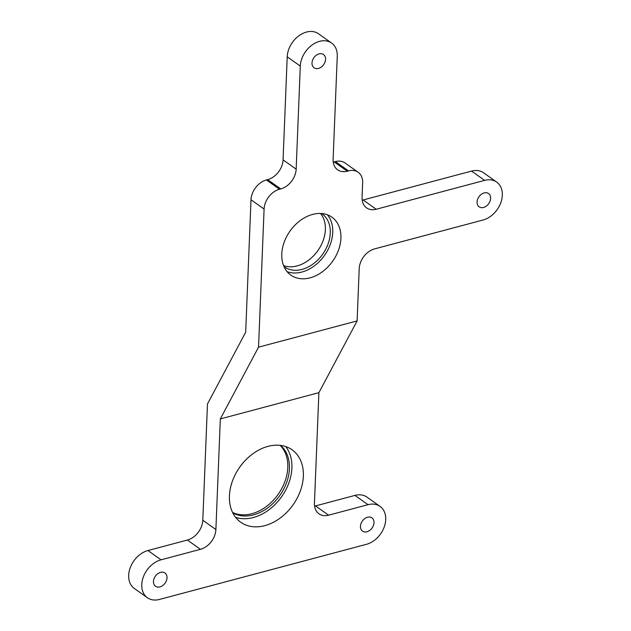 <?xml version="1.0" encoding="UTF-8"?>
<svg xmlns="http://www.w3.org/2000/svg" width="631" height="631" viewBox="0 0 631 631"><rect width="100%" height="100%" fill="white"/><g stroke="black" fill="none" stroke-linecap="round" stroke-linejoin="round"><path stroke-width="0.95" d="M325.557 59.361A8.14 5.987 125.3 0 0 323.49 54.526A8.14 5.987 125.3 0 0 316.265 55.276A8.14 5.987 125.3 0 0 312.006 62.966A8.14 5.987 125.3 0 0 314.072 67.801A8.14 5.987 125.3 0 0 321.297 67.044A8.14 5.987 125.3 0 0 325.557 59.361M490.618 198.386A8.14 5.987 125.3 0 0 488.552 193.551A8.14 5.987 125.3 0 0 481.327 194.309A8.14 5.987 125.3 0 0 477.068 201.999A8.14 5.987 125.3 0 0 479.134 206.834A8.14 5.987 125.3 0 0 486.359 206.077A8.14 5.987 125.3 0 0 490.618 198.386M374.009 522.705A8.14 5.987 125.3 0 0 371.935 517.87A8.14 5.987 125.3 0 0 364.71 518.627A8.14 5.987 125.3 0 0 360.451 526.309A8.14 5.987 125.3 0 0 362.525 531.144A8.14 5.987 125.3 0 0 369.75 530.387A8.14 5.987 125.3 0 0 374.009 522.705M167.018 577.83A8.14 5.987 125.3 0 0 164.951 572.995A8.14 5.987 125.3 0 0 157.726 573.745A8.14 5.987 125.3 0 0 153.467 581.435A8.14 5.987 125.3 0 0 155.534 586.27A8.14 5.987 125.3 0 0 162.759 585.513A8.14 5.987 125.3 0 0 167.018 577.83M310.081 277.837A35.517 26.116 125.3 0 0 338.555 249.994A35.517 26.116 125.3 0 0 331.898 217.159A35.517 26.116 125.3 0 0 312.629 214.422A35.517 26.116 125.3 0 0 284.155 242.265A35.517 26.116 125.3 0 0 290.812 275.1A35.517 26.116 125.3 0 0 310.081 277.837M287.105 271.661A35.517 26.116 125.3 0 0 301.902 272.04A35.517 26.116 125.3 0 0 329.122 247.305A35.517 26.116 125.3 0 0 327.426 214.8M284.005 266.637A32.552 23.939 125.3 0 0 284.344 266.881A32.552 23.939 125.3 0 0 302.004 269.398A32.552 23.939 125.3 0 0 328.112 243.874A32.552 23.939 125.3 0 0 322.007 213.775A32.552 23.939 125.3 0 0 321.66 213.538M283.564 265.58A32.552 23.939 125.3 0 0 297.098 265.919A32.552 23.939 125.3 0 0 322.047 243.266A32.552 23.939 125.3 0 0 320.516 213.475M303.353 476.168A44.391 32.646 125.3 0 0 292.074 449.8A44.391 32.646 125.3 0 0 252.66 453.918A44.391 32.646 125.3 0 0 229.432 495.856A44.391 32.646 125.3 0 0 240.711 522.223A44.391 32.646 125.3 0 0 280.125 518.106A44.391 32.646 125.3 0 0 303.353 476.168M235.584 517.31A44.391 32.646 125.3 0 0 291.901 468.044A44.391 32.646 125.3 0 0 285.748 446.582M232.76 512.829A41.433 30.469 125.3 0 0 268.869 507.001A41.433 30.469 125.3 0 0 289.44 468.699A41.433 30.469 125.3 0 0 280.582 445.407M232.571 512.435A41.433 30.469 125.3 0 0 268.065 505.179A41.433 30.469 125.3 0 0 287.799 467.539A41.433 30.469 125.3 0 0 280.14 445.352M279.509 189.261A17.755 13.062 125.3 0 0 264.089 209.05L251.004 199.767A17.755 13.062 -54.7 0 1 266.424 179.977L279.509 189.261L280.74 188.929L267.654 179.646A17.755 13.062 125.3 0 0 283.074 159.856L287.215 56.806A22.195 16.327 -54.7 0 1 298.834 35.833A22.195 16.327 -54.7 0 1 318.537 33.774L331.622 43.058A22.195 16.327 125.3 0 0 311.919 45.117A22.195 16.327 125.3 0 0 300.301 66.081L296.16 169.14A17.755 13.062 -54.7 0 1 280.74 188.929M215.889 529.519A17.755 13.062 -54.7 0 1 200.469 549.317L161.039 559.815A22.195 16.327 125.3 0 0 143.245 577.215A22.195 16.327 125.3 0 0 147.402 597.738L134.316 588.455A22.195 16.327 -54.7 0 1 130.16 567.932A22.195 16.327 -54.7 0 1 147.954 550.532L187.383 540.033A17.755 13.062 125.3 0 0 202.803 520.244L215.889 529.519L220.329 418.921L258.544 347.168L264.089 209.05M258.544 347.168L357.107 320.919L359.205 268.68A17.755 13.062 -54.7 0 1 374.625 248.882L483.046 220.014A22.195 16.327 125.3 0 0 500.84 202.606A22.195 16.327 125.3 0 0 496.684 182.091A22.195 16.327 125.3 0 0 484.64 180.371L376.218 209.247A17.755 13.062 -54.7 0 1 366.579 207.883A17.755 13.062 -54.7 0 1 362.068 197.329L362.651 182.801A17.755 13.062 125.3 0 0 358.14 172.255A17.755 13.062 125.3 0 0 348.501 170.883L335.416 161.599A17.755 13.062 -54.7 0 1 345.054 162.972L358.14 172.255M333.263 162.143A17.755 13.062 125.3 0 0 334.185 161.93L347.271 171.214L348.501 170.883M347.271 171.214A17.755 13.062 -54.7 0 1 337.64 169.842A17.755 13.062 -54.7 0 1 333.121 159.296L337.262 56.238A22.195 16.327 125.3 0 0 331.622 43.058M147.402 597.738A22.195 16.327 125.3 0 0 159.446 599.45L366.437 544.324A22.195 16.327 125.3 0 0 384.232 526.924A22.195 16.327 125.3 0 0 380.067 506.401A22.195 16.327 125.3 0 0 368.023 504.69L328.601 515.188A17.755 13.062 -54.7 0 1 318.963 513.815A17.755 13.062 -54.7 0 1 314.451 503.27L318.892 392.671L357.107 320.919M220.329 418.921L318.892 392.671M266.424 179.977L267.654 179.646M334.185 161.93L335.416 161.599M251.004 199.767L245.68 332.221L207.473 403.974L202.803 520.244M362.202 200.185A17.755 13.062 125.3 0 0 363.133 199.972L471.554 171.096A22.195 16.327 -54.7 0 1 483.598 172.807L496.684 182.091M314.585 506.125A17.755 13.062 125.3 0 0 315.516 505.912L354.938 495.406A22.195 16.327 -54.7 0 1 366.982 497.118L380.067 506.401M147.954 550.532L161.039 559.815M200.469 549.317L187.383 540.033M354.938 495.406L368.023 504.69M315.516 505.912L328.601 515.188M283.074 159.856L296.16 169.14M287.215 56.806L300.301 66.081M363.133 199.972L376.218 209.247M471.554 171.096L484.64 180.371"/></g></svg>
